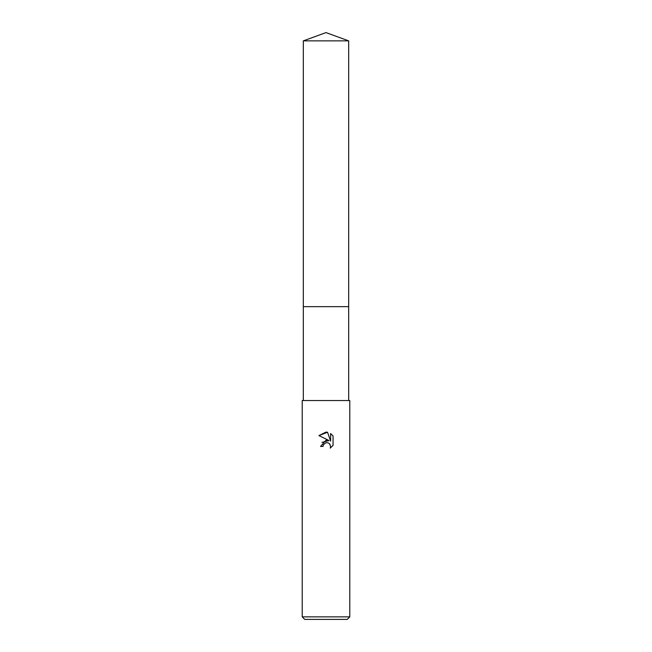 <?xml version="1.0" encoding="UTF-8"?>
<svg xmlns="http://www.w3.org/2000/svg" width="652" height="652" viewBox="0 0 652 652"><rect width="100%" height="100%" fill="white"/><g stroke="black" fill="none" stroke-linecap="round" stroke-linejoin="round"><path stroke-width="0.98" d="M303.319 40.856L348.681 40.856L326 32.6L303.319 40.856L303.319 306.652L348.681 306.652L348.681 400.54M326 442.708L323.433 444.721L323.025 446.441L320.531 446.441L326 440.19L329.032 440.556L318.934 435.577L326 432.097L327.532 432.26L330.621 441.143L330.621 433.531L333.066 436.009L333.066 445.397L330.23 448.12L330.629 446.416L329.513 443.735L328.282 442.904L326.122 442.684M326 616.865L349.79 616.865L349.79 400.54L302.21 400.54L302.21 616.865L326 616.865M302.21 616.865L304.745 619.4L347.255 619.4L349.79 616.865M323.025 446.441L323.286 445.047M329.822 444.085L330.629 446.416L330.23 448.12L333.066 445.397M329.032 440.556L321.958 442.415M323.433 444.721L325.976 442.716M333.066 436.009L330.621 433.531M327.532 432.26L318.934 435.577M303.319 400.54L303.319 306.652L348.681 306.652L348.681 40.856"/></g></svg>
